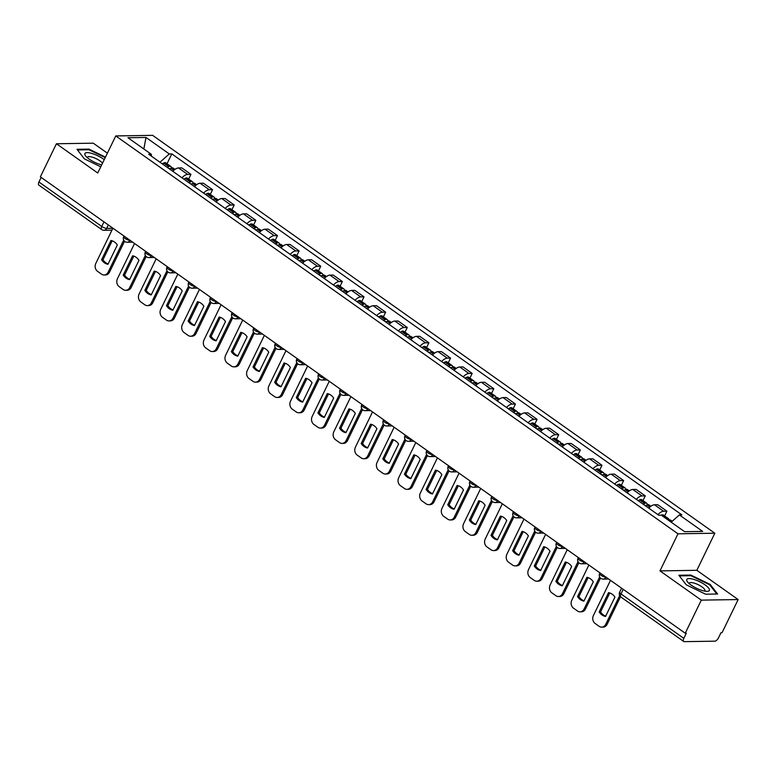 <?xml version="1.0" encoding="UTF-8"?>
<svg xmlns="http://www.w3.org/2000/svg" width="777" height="777" viewBox="0 0 777 777"><rect width="100%" height="100%" fill="white"/><g stroke="black" fill="none" stroke-linecap="round" stroke-linejoin="round"><path stroke-width="1.17" d="M107.391 153.166L93.269 143.182L56.43 143.755L40.365 176.855L685.236 633.226L701.31 600.135L738.15 599.553L696.823 570.308L714.83 533.226L152.613 135.344L115.763 135.926L677.991 533.809L659.984 570.891L701.31 600.135M738.15 599.553L722.076 632.643L721.007 632.663L718.502 637.82A3.866 1.836 125.3 0 1 714.743 641.18L684.343 641.656A3.866 1.836 125.3 0 1 683.731 641.491L620.901 597.027A3.866 1.836 -54.7 0 1 620.988 593.91L683.809 638.364A3.866 1.836 125.3 0 0 683.731 641.491M56.43 143.755L97.756 173.009L115.763 135.926M103.982 221.872L101.758 226.447A3.866 1.836 -54.7 0 0 101.67 229.574L38.85 185.111A3.866 1.836 -54.7 0 1 38.937 181.993L101.758 226.447A3.866 1.117 25.9 0 0 106.682 228.38L112.869 228.283M41.152 177.418L38.937 181.993M683.809 638.364L686.314 633.216L685.236 633.226M657.934 514.636A8.887 4.225 -54.7 0 1 663.626 511.256L666.899 511.198L657.75 504.72L654.467 504.778A8.887 4.225 125.3 0 0 648.785 508.158M664.617 515.909L666.899 511.198M636.305 499.329A8.887 4.225 -54.7 0 1 641.987 495.94L645.26 495.891L636.11 489.413L632.837 489.461A8.887 4.225 125.3 0 0 627.146 492.851M642.977 500.592L645.26 495.891M614.665 484.022A8.887 4.225 -54.7 0 1 620.357 480.633L623.63 480.584L614.481 474.106L611.198 474.155A8.887 4.225 125.3 0 0 605.516 477.544M621.347 485.285L623.63 480.584M593.036 468.706A8.887 4.225 -54.7 0 1 598.717 465.316L601.99 465.268L592.841 458.789L589.568 458.848A8.887 4.225 125.3 0 0 583.877 462.228M599.708 469.978L601.99 465.268M571.396 453.399A8.887 4.225 -54.7 0 1 577.088 450.009L580.361 449.961L571.212 443.482L567.929 443.531A8.887 4.225 125.3 0 0 562.247 446.921M578.078 454.662L580.361 449.961M549.766 438.082A8.887 4.225 -54.7 0 1 555.448 434.702L558.721 434.644L549.572 428.166L546.299 428.224A8.887 4.225 125.3 0 0 540.607 431.604M556.439 439.355L558.721 434.644M528.127 422.775A8.887 4.225 -54.7 0 1 533.818 419.386L537.092 419.337L527.942 412.859L524.66 412.908A8.887 4.225 125.3 0 0 518.978 416.297M534.809 424.048L537.092 419.337M506.497 407.469A8.887 4.225 -54.7 0 1 512.179 404.079L515.452 404.03L506.303 397.552L503.03 397.601A8.887 4.225 125.3 0 0 497.338 400.99M513.17 408.731L515.452 404.03M484.858 392.152A8.887 4.225 -54.7 0 1 490.549 388.772L493.822 388.714L484.673 382.235L481.39 382.294A8.887 4.225 125.3 0 0 475.709 385.674M491.54 393.424L493.822 388.714M463.228 376.845A8.887 4.225 -54.7 0 1 468.91 373.455L472.183 373.407L463.034 366.929L459.761 366.977A8.887 4.225 125.3 0 0 454.069 370.367M469.9 378.108L472.183 373.407M441.589 361.528A8.887 4.225 -54.7 0 1 447.28 358.148L450.553 358.09L441.404 351.612L438.121 351.67A8.887 4.225 125.3 0 0 432.439 355.05M448.271 362.801L450.553 358.09M419.959 346.221A8.887 4.225 -54.7 0 1 425.641 342.832L428.914 342.783L419.765 336.305L416.491 336.354A8.887 4.225 125.3 0 0 410.8 339.743M426.631 347.494L428.914 342.783M398.319 330.915A8.887 4.225 -54.7 0 1 404.011 327.525L407.284 327.476L398.135 320.998L394.852 321.047A8.887 4.225 125.3 0 0 389.17 324.436M405.002 332.177L407.284 327.476M376.69 315.598A8.887 4.225 -54.7 0 1 382.371 312.218L385.645 312.16L376.495 305.682L373.222 305.74A8.887 4.225 125.3 0 0 367.531 309.12M383.362 316.87L385.645 312.16M355.05 300.291A8.887 4.225 -54.7 0 1 360.742 296.901L364.015 296.853L354.866 290.375L351.583 290.423A8.887 4.225 125.3 0 0 345.901 293.813M361.732 301.554L364.015 296.853M333.42 284.974A8.887 4.225 -54.7 0 1 339.102 281.595L342.375 281.536L333.226 275.068L329.953 275.116A8.887 4.225 125.3 0 0 324.262 278.496M340.093 286.247L342.375 281.536M311.781 269.668A8.887 4.225 -54.7 0 1 317.472 266.278L320.746 266.229L311.596 259.751L308.314 259.8A8.887 4.225 125.3 0 0 302.632 263.189M318.463 270.94L320.746 266.229M290.151 254.361A8.887 4.225 -54.7 0 1 295.833 250.971L299.106 250.922L289.957 244.444L286.684 244.493A8.887 4.225 125.3 0 0 280.992 247.882M296.824 255.623L299.106 250.922M268.512 239.044A8.887 4.225 -54.7 0 1 274.203 235.664L277.476 235.606L268.327 229.128L265.044 229.186A8.887 4.225 125.3 0 0 259.363 232.566M275.194 240.316L277.476 235.606M246.882 223.737A8.887 4.225 -54.7 0 1 252.564 220.347L255.837 220.299L246.688 213.821L243.415 213.869A8.887 4.225 125.3 0 0 237.723 217.259M253.555 225L255.837 220.299M225.243 208.421A8.887 4.225 -54.7 0 1 230.934 205.041L234.207 204.982L225.058 198.514L221.775 198.562A8.887 4.225 125.3 0 0 216.093 201.952M231.925 209.693L234.207 204.982M203.613 193.114A8.887 4.225 -54.7 0 1 209.295 189.724L212.577 189.675L203.419 183.197L200.145 183.246A8.887 4.225 125.3 0 0 194.454 186.635M210.285 194.386L212.577 189.675M181.973 177.807A8.887 4.225 -54.7 0 1 187.665 174.417L190.938 174.369L181.789 167.89L178.506 167.939A8.887 4.225 125.3 0 0 172.824 171.328M188.656 179.069L190.938 174.369M671.202 522.202L679.36 514.918L702.661 531.41L684.615 531.691L661.314 515.2L658.789 515.248L148.718 154.264L151.233 154.225L127.943 137.733L145.989 137.451L169.279 153.943L159.984 162.238M679.36 514.918L681.885 514.879L171.804 153.904L169.279 153.943M714.83 533.226L677.991 533.809M696.823 570.308L659.984 570.891M678.865 575.252L686.266 584.819L705.633 594.201L717.598 594.007L710.197 584.44L690.831 575.067L678.865 575.252M105.478 157.119L88.947 149.116L76.981 149.301L84.382 158.867L100.767 166.802M167.016 163.762L171.804 153.904M151.573 156.284L151.233 154.225M143.842 148.99L145.989 137.451M690.53 575.699L690.831 575.067M709.896 585.071L710.197 584.44M88.646 149.747L88.947 149.116M668.55 520.318L668.706 520.25A4.876 2.321 -54.7 0 1 670.619 520.153L672.222 521.289M668.978 520.124A4.876 2.321 125.3 0 0 668.395 518.589A4.876 2.321 125.3 0 0 666.491 518.677L666.326 518.754M668.395 518.589L663.335 515.005A4.876 2.321 125.3 0 0 661.421 515.093L661.237 515.18A14.676 6.974 125.3 0 0 661.188 515.209M610.499 580.341L593.405 615.549A5.789 4.817 -90.9 0 0 595.143 623.484L599.164 626.33A5.789 4.817 89.1 0 0 601.68 627.136A5.789 4.817 89.1 0 0 605.749 624.29L619.677 595.6M599.164 611.936A11.976 9.946 -90.9 0 0 605.545 616.452L614.928 597.134A11.976 9.946 89.1 0 0 608.546 592.618L599.164 611.936L600.563 611.917L609.77 592.948M601.68 627.136L603.078 627.117A5.789 4.817 89.1 0 0 607.148 624.261L620.522 596.717M600.563 611.917A11.976 9.946 -90.9 0 0 605.71 616.103M709.372 590.433A12.549 3.632 25.9 0 0 699.611 581.682A12.549 3.632 25.9 0 0 686.771 579.496A12.549 3.632 25.9 0 0 687.616 582.002A12.549 3.632 25.9 0 0 706.866 591.346A12.549 3.632 25.9 0 0 709.372 590.433M704.467 591.064A8.596 2.486 25.9 0 0 704.846 590.685A8.596 2.486 25.9 0 0 698.183 584.692A8.596 2.486 25.9 0 0 689.384 583.177A8.596 2.486 25.9 0 0 689.384 583.187A8.596 2.486 25.9 0 0 689.325 583.712M679.351 575.883L690.899 575.699L709.673 584.78L716.812 594.026M104.225 159.693A12.549 3.632 25.9 0 0 92.531 153.632A12.549 3.632 25.9 0 0 84.887 153.545A12.549 3.632 25.9 0 0 85.732 156.051A12.549 3.632 25.9 0 0 101.69 164.909M102.525 163.189A8.596 2.486 25.9 0 0 94.357 157.886A8.596 2.486 25.9 0 0 87.5 157.226A8.596 2.486 25.9 0 0 87.5 157.236A8.596 2.486 25.9 0 0 87.442 157.76M77.467 149.932L89.015 149.747L105.245 157.595M645.464 505.817A14.676 6.974 -54.7 0 1 646.882 505.021L647.076 504.933A4.876 2.321 -54.7 0 1 648.98 504.846L650.932 506.225M647.338 504.817A4.876 2.321 125.3 0 0 646.765 503.273A4.876 2.321 125.3 0 0 644.852 503.36L644.667 503.457A14.676 6.974 125.3 0 0 643.249 504.244M646.765 503.273L641.705 499.698A4.876 2.321 125.3 0 0 639.792 499.786L639.607 499.873A14.676 6.974 125.3 0 0 638.189 500.66M588.869 565.025L571.775 600.242A5.789 4.817 -90.9 0 0 573.504 608.177L577.534 611.023A5.789 4.817 89.1 0 0 580.04 611.829A5.789 4.817 89.1 0 0 584.11 608.974L599.659 576.961M577.534 596.629A11.976 9.946 -90.9 0 0 583.916 601.145L593.288 581.827A11.976 9.946 89.1 0 0 586.907 577.311L577.534 596.629L578.923 596.61L588.14 577.632M644.677 505.254A2.37 1.127 -54.7 0 1 645.318 505.322A2.37 1.127 -54.7 0 1 645.57 505.749M580.04 611.829L581.439 611.8A5.789 4.817 89.1 0 0 585.508 608.954L600.504 578.078M578.923 596.61A11.976 9.946 -90.9 0 0 584.081 600.796M623.834 490.501A14.676 6.974 -54.7 0 1 625.252 489.714L625.436 489.627A4.876 2.321 -54.7 0 1 627.35 489.539L629.302 490.918M625.708 489.51A4.876 2.321 125.3 0 0 625.126 487.966A4.876 2.321 125.3 0 0 623.222 488.053L623.028 488.141A14.676 6.974 125.3 0 0 621.61 488.937M625.126 487.966L620.065 484.382A4.876 2.321 125.3 0 0 618.152 484.469L617.968 484.557A14.676 6.974 125.3 0 0 616.549 485.353M567.229 549.718L550.135 584.935A5.789 4.817 -90.9 0 0 551.874 592.861L555.895 595.706A5.789 4.817 89.1 0 0 558.41 596.513A5.789 4.817 89.1 0 0 562.48 593.667L578.02 561.654M555.895 581.313A11.976 9.946 -90.9 0 0 562.276 585.829L571.658 566.511A11.976 9.946 89.1 0 0 565.277 562.004L555.895 581.313L557.294 581.293L566.501 562.325M623.047 489.947A2.37 1.127 -54.7 0 1 623.678 490.015A2.37 1.127 -54.7 0 1 623.931 490.442M558.41 596.513L559.809 596.493A5.789 4.817 89.1 0 0 563.879 593.647L578.865 562.771M557.294 581.293A11.976 9.946 -90.9 0 0 562.441 585.489M602.194 475.194A14.676 6.974 -54.7 0 1 603.612 474.407L603.807 474.31A4.876 2.321 -54.7 0 1 605.71 474.223L607.663 475.602M604.069 474.193A4.876 2.321 125.3 0 0 603.496 472.659A4.876 2.321 125.3 0 0 601.583 472.746L601.398 472.834A14.676 6.974 125.3 0 0 599.98 473.62M603.496 472.659L598.436 469.075A4.876 2.321 125.3 0 0 596.522 469.162L596.338 469.25A14.676 6.974 125.3 0 0 594.92 470.036M545.6 534.411L528.506 569.619A5.789 4.817 -90.9 0 0 530.235 577.554L534.265 580.4A5.789 4.817 89.1 0 0 536.771 581.206A5.789 4.817 89.1 0 0 540.841 578.36L556.39 546.338M534.265 566.006A11.976 9.946 -90.9 0 0 540.646 570.522L550.019 551.204A11.976 9.946 89.1 0 0 543.638 546.687L534.265 566.006L535.654 565.986L544.871 547.018M601.408 474.64A2.37 1.127 -54.7 0 1 602.049 474.708A2.37 1.127 -54.7 0 1 602.301 475.126M536.771 581.206L538.17 581.186A5.789 4.817 89.1 0 0 542.239 578.331L557.235 547.464M535.654 565.986A11.976 9.946 -90.9 0 0 540.811 570.172M580.565 459.887A14.676 6.974 -54.7 0 1 581.983 459.09L582.167 459.003A4.876 2.321 -54.7 0 1 584.081 458.916L586.033 460.295M582.439 458.886A4.876 2.321 125.3 0 0 581.856 457.342A4.876 2.321 125.3 0 0 579.953 457.43L579.759 457.527A14.676 6.974 125.3 0 0 578.341 458.313M581.856 457.342L576.796 453.758A4.876 2.321 125.3 0 0 574.883 453.846L574.698 453.943A14.676 6.974 125.3 0 0 573.28 454.73M523.96 519.094L506.866 554.312A5.789 4.817 -90.9 0 0 508.605 562.247L512.626 565.093A5.789 4.817 89.1 0 0 515.141 565.889A5.789 4.817 89.1 0 0 519.211 563.043L534.751 531.031M512.626 550.699A11.976 9.946 -90.9 0 0 519.007 555.205L528.389 535.897A11.976 9.946 89.1 0 0 522.008 531.381L512.626 550.699L514.024 550.67L523.232 531.701M579.778 459.324A2.37 1.127 -54.7 0 1 580.409 459.392A2.37 1.127 -54.7 0 1 580.662 459.819M515.141 565.889L516.54 565.87A5.789 4.817 89.1 0 0 520.609 563.024L535.596 532.148M514.024 550.67A11.976 9.946 -90.9 0 0 519.172 554.865M558.925 444.57A14.676 6.974 -54.7 0 1 560.343 443.784L560.538 443.696A4.876 2.321 -54.7 0 1 562.441 443.599L564.393 444.978M560.8 443.57A4.876 2.321 125.3 0 0 560.227 442.035A4.876 2.321 125.3 0 0 558.313 442.123L558.129 442.21A14.676 6.974 125.3 0 0 556.711 442.997M560.227 442.035L555.167 438.451A4.876 2.321 125.3 0 0 553.253 438.539L553.069 438.626A14.676 6.974 125.3 0 0 551.651 439.423M502.331 503.787L485.236 538.995A5.789 4.817 -90.9 0 0 486.965 546.93L490.996 549.776A5.789 4.817 89.1 0 0 493.502 550.582A5.789 4.817 89.1 0 0 497.571 547.736L513.121 515.724M490.996 535.382A11.976 9.946 -90.9 0 0 497.377 539.898L506.75 520.58A11.976 9.946 89.1 0 0 500.369 516.064L490.996 535.382L492.395 535.363L501.602 516.394M558.139 444.017A2.37 1.127 -54.7 0 1 558.78 444.085A2.37 1.127 -54.7 0 1 559.032 444.502M493.502 550.582L494.9 550.563A5.789 4.817 89.1 0 0 498.97 547.707L513.966 516.841M492.395 535.363A11.976 9.946 -90.9 0 0 497.542 539.549M537.296 429.263A14.676 6.974 -54.7 0 1 538.714 428.467L538.898 428.38A4.876 2.321 -54.7 0 1 540.811 428.292L542.764 429.671M539.17 428.263A4.876 2.321 125.3 0 0 538.597 426.719A4.876 2.321 125.3 0 0 536.684 426.816L536.489 426.903A14.676 6.974 125.3 0 0 535.071 427.69M538.597 426.719L533.527 423.144A4.876 2.321 125.3 0 0 531.614 423.232L531.429 423.319A14.676 6.974 125.3 0 0 530.011 424.106M480.691 488.48L463.597 523.688A5.789 4.817 -90.9 0 0 465.336 531.623L469.357 534.469A5.789 4.817 89.1 0 0 471.872 535.275A5.789 4.817 89.1 0 0 475.942 532.42L491.482 500.407M469.357 520.075A11.976 9.946 -90.9 0 0 475.738 524.592L485.12 505.273A11.976 9.946 89.1 0 0 478.739 500.757L469.357 520.075L470.755 520.056L479.963 501.078M536.509 428.7A2.37 1.127 -54.7 0 1 537.14 428.768A2.37 1.127 -54.7 0 1 537.393 429.195M471.872 535.275L473.271 535.246A5.789 4.817 89.1 0 0 477.34 532.4L492.327 501.524M470.755 520.056A11.976 9.946 -90.9 0 0 475.903 524.242M515.656 413.947A14.676 6.974 -54.7 0 1 517.074 413.16L517.268 413.073A4.876 2.321 -54.7 0 1 519.172 412.985L521.124 414.364M517.531 412.956A4.876 2.321 125.3 0 0 516.958 411.412A4.876 2.321 125.3 0 0 515.044 411.499L514.86 411.587A14.676 6.974 125.3 0 0 513.442 412.383M516.958 411.412L511.897 407.828A4.876 2.321 125.3 0 0 509.984 407.915L509.799 408.012A14.676 6.974 125.3 0 0 508.381 408.799M459.061 473.164L441.967 508.381A5.789 4.817 -90.9 0 0 443.696 516.307L447.727 519.153A5.789 4.817 89.1 0 0 450.233 519.959A5.789 4.817 89.1 0 0 454.302 517.113L469.852 485.101M447.727 504.759A11.976 9.946 -90.9 0 0 454.108 509.275L463.48 489.966A11.976 9.946 89.1 0 0 457.099 485.45L447.727 504.759L449.125 504.739L458.333 485.771M514.869 413.393A2.37 1.127 -54.7 0 1 515.51 413.461A2.37 1.127 -54.7 0 1 515.763 413.888M450.233 519.959L451.631 519.939A5.789 4.817 89.1 0 0 455.701 517.093L470.697 486.217M449.125 504.739A11.976 9.946 -90.9 0 0 454.273 508.935M494.026 398.64A14.676 6.974 -54.7 0 1 495.444 397.853L495.629 397.756A4.876 2.321 -54.7 0 1 497.542 397.669L499.494 399.048M495.901 397.639A4.876 2.321 125.3 0 0 495.328 396.105A4.876 2.321 125.3 0 0 493.414 396.192L493.22 396.28A14.676 6.974 125.3 0 0 491.802 397.066M495.328 396.105L490.258 392.521A4.876 2.321 125.3 0 0 488.344 392.608L488.16 392.696A14.676 6.974 125.3 0 0 486.742 393.483M437.422 457.857L420.328 493.065A5.789 4.817 -90.9 0 0 422.066 501L426.087 503.846A5.789 4.817 89.1 0 0 428.603 504.652A5.789 4.817 89.1 0 0 432.672 501.806L448.212 469.784M426.087 489.452A11.976 9.946 -90.9 0 0 432.468 493.968L441.851 474.65A11.976 9.946 89.1 0 0 435.47 470.134L426.087 489.452L427.486 489.432L436.693 470.464M493.24 398.086A2.37 1.127 -54.7 0 1 493.871 398.154A2.37 1.127 -54.7 0 1 494.123 398.572M428.603 504.652L430.002 504.632A5.789 4.817 89.1 0 0 434.071 501.777L449.057 470.911M427.486 489.432A11.976 9.946 -90.9 0 0 432.634 493.618M472.387 383.333A14.676 6.974 -54.7 0 1 473.805 382.537L473.999 382.449A4.876 2.321 -54.7 0 1 475.903 382.362L477.855 383.741M474.261 382.333A4.876 2.321 125.3 0 0 473.688 380.788A4.876 2.321 125.3 0 0 471.775 380.876L471.59 380.973A14.676 6.974 125.3 0 0 470.172 381.76M473.688 380.788L468.628 377.204A4.876 2.321 125.3 0 0 466.715 377.292L466.53 377.389A14.676 6.974 125.3 0 0 465.112 378.176M415.792 442.54L398.698 477.758A5.789 4.817 -90.9 0 0 400.427 485.693L404.458 488.539A5.789 4.817 89.1 0 0 406.963 489.335A5.789 4.817 89.1 0 0 411.033 486.489L426.583 454.477M404.458 474.145A11.976 9.946 -90.9 0 0 410.839 478.661L420.211 459.343A11.976 9.946 89.1 0 0 413.83 454.827L404.458 474.145L405.856 474.116L415.064 455.147M471.6 382.77A2.37 1.127 -54.7 0 1 472.241 382.838A2.37 1.127 -54.7 0 1 472.494 383.265M406.963 489.335L408.362 489.316A5.789 4.817 89.1 0 0 412.432 486.47L427.428 455.594M405.856 474.116A11.976 9.946 -90.9 0 0 411.004 478.311M450.757 368.016A14.676 6.974 -54.7 0 1 452.175 367.23L452.36 367.142A4.876 2.321 -54.7 0 1 454.273 367.055L456.225 368.434M452.632 367.026A4.876 2.321 125.3 0 0 452.059 365.481A4.876 2.321 125.3 0 0 450.145 365.569L449.951 365.656A14.676 6.974 125.3 0 0 448.533 366.443M452.059 365.481L446.989 361.897A4.876 2.321 125.3 0 0 445.075 361.985L444.891 362.072A14.676 6.974 125.3 0 0 443.473 362.869M394.153 427.233L377.059 462.441A5.789 4.817 -90.9 0 0 378.797 470.376L382.818 473.222A5.789 4.817 89.1 0 0 385.334 474.028A5.789 4.817 89.1 0 0 389.403 471.183L404.943 439.17M382.818 458.828A11.976 9.946 -90.9 0 0 389.199 463.345L398.582 444.026A11.976 9.946 89.1 0 0 392.2 439.52L382.818 458.828L384.217 458.809L393.424 439.84M449.97 367.463A2.37 1.127 -54.7 0 1 450.602 367.531A2.37 1.127 -54.7 0 1 450.854 367.958M385.334 474.028L386.732 474.009A5.789 4.817 89.1 0 0 390.802 471.163L405.788 440.287M384.217 458.809A11.976 9.946 -90.9 0 0 389.364 462.995M429.118 352.709A14.676 6.974 -54.7 0 1 430.536 351.913L430.73 351.826A4.876 2.321 -54.7 0 1 432.634 351.738L434.586 353.117M430.992 351.709A4.876 2.321 125.3 0 0 430.419 350.165A4.876 2.321 125.3 0 0 428.506 350.262L428.321 350.349A14.676 6.974 125.3 0 0 426.903 351.136M430.419 350.165L425.359 346.591A4.876 2.321 125.3 0 0 423.446 346.678L423.261 346.765A14.676 6.974 125.3 0 0 421.843 347.552M372.523 411.927L355.429 447.134A5.789 4.817 -90.9 0 0 357.158 455.069L361.188 457.915A5.789 4.817 89.1 0 0 363.694 458.721A5.789 4.817 89.1 0 0 367.764 455.866L383.314 423.853M361.188 443.521A11.976 9.946 -90.9 0 0 367.57 448.038L376.942 428.719A11.976 9.946 89.1 0 0 370.561 424.203L361.188 443.521L362.587 443.502L371.794 424.524M428.331 352.146A2.37 1.127 -54.7 0 1 428.972 352.214A2.37 1.127 -54.7 0 1 429.225 352.641M363.694 458.721L365.093 458.692A5.789 4.817 89.1 0 0 369.162 455.846L384.159 424.97M362.587 443.502A11.976 9.946 -90.9 0 0 367.735 447.688M407.488 337.393A14.676 6.974 -54.7 0 1 408.906 336.606L409.09 336.519A4.876 2.321 -54.7 0 1 411.004 336.431L412.956 337.81M409.362 336.402A4.876 2.321 125.3 0 0 408.789 334.858A4.876 2.321 125.3 0 0 406.876 334.945L406.682 335.033A14.676 6.974 125.3 0 0 405.264 335.829M408.789 334.858L403.719 331.274A4.876 2.321 125.3 0 0 401.806 331.361L401.622 331.458A14.676 6.974 125.3 0 0 400.204 332.245M350.893 396.61L333.789 431.827A5.789 4.817 -90.9 0 0 335.528 439.753L339.549 442.608A5.789 4.817 89.1 0 0 342.065 443.405A5.789 4.817 89.1 0 0 346.134 440.559L361.674 408.547M339.549 428.214A11.976 9.946 -90.9 0 0 345.93 432.721L355.312 413.413A11.976 9.946 89.1 0 0 348.931 408.896L339.549 428.214L340.948 428.185L350.155 409.217M406.701 336.839A2.37 1.127 -54.7 0 1 407.333 336.907A2.37 1.127 -54.7 0 1 407.585 337.335M342.065 443.405L343.463 443.385A5.789 4.817 89.1 0 0 347.533 440.54L362.519 409.664M340.948 428.185A11.976 9.946 -90.9 0 0 346.095 432.381M385.848 322.086A14.676 6.974 -54.7 0 1 387.267 321.299L387.461 321.202A4.876 2.321 -54.7 0 1 389.364 321.115L391.317 322.494M387.723 321.086A4.876 2.321 125.3 0 0 387.15 319.551A4.876 2.321 125.3 0 0 385.237 319.638L385.052 319.726A14.676 6.974 125.3 0 0 383.634 320.512M387.15 319.551L382.09 315.967A4.876 2.321 125.3 0 0 380.176 316.054L379.992 316.142A14.676 6.974 125.3 0 0 378.574 316.929M329.254 381.303L312.16 416.511A5.789 4.817 -90.9 0 0 313.898 424.446L317.919 427.292A5.789 4.817 89.1 0 0 320.425 428.098A5.789 4.817 89.1 0 0 324.495 425.252L340.044 393.23M317.919 412.898A11.976 9.946 -90.9 0 0 324.3 417.414L333.673 398.096A11.976 9.946 89.1 0 0 327.292 393.58L317.919 412.898L319.318 412.878L328.525 393.91M385.062 321.532A2.37 1.127 -54.7 0 1 385.703 321.6A2.37 1.127 -54.7 0 1 385.955 322.018M320.425 428.098L321.824 428.078A5.789 4.817 89.1 0 0 325.893 425.223L340.889 394.357M319.318 412.878A11.976 9.946 -90.9 0 0 324.465 417.064M364.219 306.779A14.676 6.974 -54.7 0 1 365.637 305.983L365.821 305.895A4.876 2.321 -54.7 0 1 367.735 305.808L369.687 307.187M366.093 305.779A4.876 2.321 125.3 0 0 365.52 304.234A4.876 2.321 125.3 0 0 363.607 304.322L363.413 304.419A14.676 6.974 125.3 0 0 361.995 305.206M365.52 304.234L360.45 300.65A4.876 2.321 125.3 0 0 358.537 300.748L358.352 300.835A14.676 6.974 125.3 0 0 356.934 301.622M307.624 365.986L290.52 401.204A5.789 4.817 -90.9 0 0 292.259 409.139L296.28 411.985A5.789 4.817 89.1 0 0 298.795 412.781A5.789 4.817 89.1 0 0 302.865 409.935L318.405 377.923M296.28 397.591A11.976 9.946 -90.9 0 0 302.661 402.107L312.043 382.789A11.976 9.946 89.1 0 0 305.662 378.273L296.28 397.591L297.678 397.562L306.886 378.593M363.432 306.216A2.37 1.127 -54.7 0 1 364.063 306.284A2.37 1.127 -54.7 0 1 364.316 306.711M298.795 412.781L300.194 412.762A5.789 4.817 89.1 0 0 304.263 409.916L319.25 379.04M297.678 397.562A11.976 9.946 -90.9 0 0 302.826 401.758M342.579 291.462A14.676 6.974 -54.7 0 1 343.997 290.676L344.192 290.588A4.876 2.321 -54.7 0 1 346.095 290.501L348.047 291.88M344.454 290.472A4.876 2.321 125.3 0 0 343.881 288.927A4.876 2.321 125.3 0 0 341.967 289.015L341.783 289.102A14.676 6.974 125.3 0 0 340.365 289.899M343.881 288.927L338.821 285.344A4.876 2.321 125.3 0 0 336.907 285.431L336.723 285.518A14.676 6.974 125.3 0 0 335.305 286.315M285.985 350.68L268.891 385.887A5.789 4.817 -90.9 0 0 270.629 393.822L274.65 396.668A5.789 4.817 89.1 0 0 277.156 397.474A5.789 4.817 89.1 0 0 281.225 394.629L296.775 362.616M274.65 382.274A11.976 9.946 -90.9 0 0 281.031 386.791L290.404 367.472A11.976 9.946 89.1 0 0 284.023 362.966L274.65 382.274L276.049 382.255L285.256 363.286M341.793 290.909A2.37 1.127 -54.7 0 1 342.434 290.977A2.37 1.127 -54.7 0 1 342.686 291.404M277.156 397.474L278.555 397.455A5.789 4.817 89.1 0 0 282.624 394.609L297.62 363.733M276.049 382.255A11.976 9.946 -90.9 0 0 281.196 386.451M320.95 276.156A14.676 6.974 -54.7 0 1 322.368 275.369L322.552 275.272A4.876 2.321 -54.7 0 1 324.465 275.184L326.418 276.563M322.824 275.155A4.876 2.321 125.3 0 0 322.251 273.611A4.876 2.321 125.3 0 0 320.338 273.708L320.143 273.795A14.676 6.974 125.3 0 0 318.725 274.582M322.251 273.611L317.181 270.037A4.876 2.321 125.3 0 0 315.268 270.124L315.083 270.211A14.676 6.974 125.3 0 0 313.665 270.998M264.355 335.373L247.251 370.58A5.789 4.817 -90.9 0 0 248.99 378.516L253.011 381.361A5.789 4.817 89.1 0 0 255.526 382.167A5.789 4.817 89.1 0 0 259.596 379.312L275.136 347.3M253.011 366.967A11.976 9.946 -90.9 0 0 259.392 371.484L268.774 352.166A11.976 9.946 89.1 0 0 262.393 347.649L253.011 366.967L254.409 366.948L263.617 347.979M320.163 275.592A2.37 1.127 -54.7 0 1 320.794 275.66A2.37 1.127 -54.7 0 1 321.047 276.088M255.526 382.167L256.925 382.138A5.789 4.817 89.1 0 0 260.994 379.293L275.981 348.417M254.409 366.948A11.976 9.946 -90.9 0 0 259.557 371.134M299.31 260.839A14.676 6.974 -54.7 0 1 300.728 260.052L300.922 259.965A4.876 2.321 -54.7 0 1 302.836 259.877L304.778 261.257M301.185 259.848A4.876 2.321 125.3 0 0 300.612 258.304A4.876 2.321 125.3 0 0 298.698 258.391L298.514 258.479A14.676 6.974 125.3 0 0 297.096 259.275M300.612 258.304L295.551 254.72A4.876 2.321 125.3 0 0 293.638 254.807L293.453 254.905A14.676 6.974 125.3 0 0 292.035 255.691M242.715 320.056L225.621 355.274A5.789 4.817 -90.9 0 0 227.36 363.209L231.381 366.054A5.789 4.817 89.1 0 0 233.887 366.851A5.789 4.817 89.1 0 0 237.956 364.005L253.506 331.993M231.381 351.66A11.976 9.946 -90.9 0 0 237.762 356.167L247.135 336.859A11.976 9.946 89.1 0 0 240.753 332.342L231.381 351.66L232.779 351.631L241.987 332.663M298.523 260.285A2.37 1.127 -54.7 0 1 299.164 260.353A2.37 1.127 -54.7 0 1 299.417 260.781M233.887 366.851L235.285 366.831A5.789 4.817 89.1 0 0 239.355 363.986L254.351 333.11M232.779 351.631A11.976 9.946 -90.9 0 0 237.927 355.827M277.68 245.532A14.676 6.974 -54.7 0 1 279.098 244.745L279.283 244.648A4.876 2.321 -54.7 0 1 281.196 244.561L283.149 245.94M279.555 244.532A4.876 2.321 125.3 0 0 278.982 242.997A4.876 2.321 125.3 0 0 277.068 243.084L276.874 243.172A14.676 6.974 125.3 0 0 275.456 243.959M278.982 242.997L273.912 239.413A4.876 2.321 125.3 0 0 271.999 239.501L271.814 239.588A14.676 6.974 125.3 0 0 270.396 240.384M221.086 304.749L203.982 339.957A5.789 4.817 -90.9 0 0 205.72 347.892L209.741 350.738A5.789 4.817 89.1 0 0 212.257 351.544A5.789 4.817 89.1 0 0 216.327 348.698L231.867 316.676M209.741 336.344A11.976 9.946 -90.9 0 0 216.123 340.86L225.505 321.542A11.976 9.946 89.1 0 0 219.124 317.026L209.741 336.344L211.14 336.324L220.347 317.356M276.894 244.978A2.37 1.127 -54.7 0 1 277.525 245.046A2.37 1.127 -54.7 0 1 277.777 245.464M212.257 351.544L213.656 351.525A5.789 4.817 89.1 0 0 217.725 348.669L232.711 317.803M211.14 336.324A11.976 9.946 -90.9 0 0 216.288 340.511M256.041 230.225A14.676 6.974 -54.7 0 1 257.459 229.429L257.653 229.341A4.876 2.321 -54.7 0 1 259.567 229.254L261.509 230.633M257.915 229.225A4.876 2.321 125.3 0 0 257.342 227.68A4.876 2.321 125.3 0 0 255.429 227.768L255.244 227.865A14.676 6.974 125.3 0 0 253.826 228.652M257.342 227.68L252.282 224.097A4.876 2.321 125.3 0 0 250.369 224.194L250.184 224.281A14.676 6.974 125.3 0 0 248.766 225.068M199.446 289.433L182.352 324.65A5.789 4.817 -90.9 0 0 184.091 332.585L188.112 335.431A5.789 4.817 89.1 0 0 190.618 336.237A5.789 4.817 89.1 0 0 194.687 333.382L210.237 301.369M188.112 321.037A11.976 9.946 -90.9 0 0 194.493 325.553L203.865 306.235A11.976 9.946 89.1 0 0 197.484 301.719L188.112 321.037L189.51 321.008L198.718 302.039M255.254 229.662A2.37 1.127 -54.7 0 1 255.895 229.73A2.37 1.127 -54.7 0 1 256.148 230.157M190.618 336.237L192.016 336.208A5.789 4.817 89.1 0 0 196.086 333.362L211.082 302.486M189.51 321.008A11.976 9.946 -90.9 0 0 194.658 325.204M234.411 214.908A14.676 6.974 -54.7 0 1 235.829 214.122L236.014 214.034A4.876 2.321 -54.7 0 1 237.927 213.947L239.879 215.326M236.286 213.918A4.876 2.321 125.3 0 0 235.713 212.374A4.876 2.321 125.3 0 0 233.799 212.461L233.605 212.548A14.676 6.974 125.3 0 0 232.187 213.345M235.713 212.374L230.643 208.79A4.876 2.321 125.3 0 0 228.729 208.877L228.545 208.964A14.676 6.974 125.3 0 0 227.127 209.761M177.816 274.126L160.713 309.343A5.789 4.817 -90.9 0 0 162.451 317.269L166.472 320.114A5.789 4.817 89.1 0 0 168.988 320.92A5.789 4.817 89.1 0 0 173.057 318.075L188.597 286.062M166.472 305.72A11.976 9.946 -90.9 0 0 172.853 310.237L182.236 290.919A11.976 9.946 89.1 0 0 175.855 286.412L166.472 305.72L167.871 305.701L177.078 286.732M233.624 214.355A2.37 1.127 -54.7 0 1 234.256 214.423A2.37 1.127 -54.7 0 1 234.508 214.85M168.988 320.92L170.386 320.901A5.789 4.817 89.1 0 0 174.456 318.055L189.442 287.179M167.871 305.701A11.976 9.946 -90.9 0 0 173.018 309.897M212.772 199.602A14.676 6.974 -54.7 0 1 214.19 198.815L214.384 198.718A4.876 2.321 -54.7 0 1 216.297 198.63L218.24 200.01M214.646 198.601A4.876 2.321 125.3 0 0 214.073 197.067A4.876 2.321 125.3 0 0 212.16 197.154L211.975 197.241A14.676 6.974 125.3 0 0 210.557 198.028M214.073 197.067L209.013 193.483A4.876 2.321 125.3 0 0 207.1 193.57L206.915 193.658A14.676 6.974 125.3 0 0 205.497 194.444M156.177 258.819L139.083 294.027A5.789 4.817 -90.9 0 0 140.822 301.962L144.843 304.807A5.789 4.817 89.1 0 0 147.348 305.614A5.789 4.817 89.1 0 0 151.418 302.758L166.968 270.746M144.843 290.413A11.976 9.946 -90.9 0 0 151.224 294.93L160.596 275.612A11.976 9.946 89.1 0 0 154.215 271.095L144.843 290.413L146.241 290.394L155.449 271.426M211.985 199.048A2.37 1.127 -54.7 0 1 212.626 199.106A2.37 1.127 -54.7 0 1 212.879 199.534M147.348 305.614L148.747 305.584A5.789 4.817 89.1 0 0 152.816 302.739L167.813 271.863M146.241 290.394A11.976 9.946 -90.9 0 0 151.389 294.58M191.142 184.285A14.676 6.974 -54.7 0 1 192.56 183.498L192.745 183.411A4.876 2.321 -54.7 0 1 194.658 183.323L196.61 184.703M193.017 183.294A4.876 2.321 125.3 0 0 192.443 181.75A4.876 2.321 125.3 0 0 190.53 181.837L190.336 181.925A14.676 6.974 125.3 0 0 188.918 182.721M192.443 181.75L187.374 178.166A4.876 2.321 125.3 0 0 185.46 178.254L185.276 178.351A14.676 6.974 125.3 0 0 183.858 179.137M134.547 243.502L117.444 278.72A5.789 4.817 -90.9 0 0 119.182 286.655L123.203 289.5A5.789 4.817 89.1 0 0 125.719 290.297A5.789 4.817 89.1 0 0 129.788 287.451L145.328 255.439M123.203 275.107A11.976 9.946 -90.9 0 0 129.584 279.613L138.966 260.305A11.976 9.946 89.1 0 0 132.585 255.788L123.203 275.107L124.602 275.077L133.809 256.109M190.355 183.731A2.37 1.127 -54.7 0 1 190.987 183.799A2.37 1.127 -54.7 0 1 191.239 184.227M125.719 290.297L127.117 290.277A5.789 4.817 89.1 0 0 131.187 287.432L146.173 256.556M124.602 275.077A11.976 9.946 -90.9 0 0 129.749 279.273M169.503 168.978A14.676 6.974 -54.7 0 1 170.921 168.191L171.115 168.104A4.876 2.321 -54.7 0 1 173.028 168.007L174.971 169.386M171.377 167.978A4.876 2.321 125.3 0 0 170.804 166.443A4.876 2.321 125.3 0 0 168.891 166.531L168.706 166.618A14.676 6.974 125.3 0 0 167.288 167.405M170.804 166.443L165.744 162.859A4.876 2.321 125.3 0 0 163.83 162.947L163.646 163.034A14.676 6.974 125.3 0 0 162.228 163.83M112.908 228.195L95.814 263.403A5.789 4.817 -90.9 0 0 97.552 271.338L101.573 274.184A5.789 4.817 89.1 0 0 104.079 274.99A5.789 4.817 89.1 0 0 108.149 272.144L123.698 240.122M101.573 259.79A11.976 9.946 -90.9 0 0 107.954 264.306L117.327 244.988A11.976 9.946 89.1 0 0 110.956 240.472L101.573 259.79L102.972 259.771L112.179 240.802M168.716 168.424A2.37 1.127 -54.7 0 1 169.357 168.492A2.37 1.127 -54.7 0 1 169.609 168.91M104.079 274.99L105.478 274.971A5.789 4.817 89.1 0 0 109.547 272.115L124.543 241.249M102.972 259.771A11.976 9.946 -90.9 0 0 108.12 263.957M124.009 236.043L123.679 236.713A3.866 1.117 25.9 0 0 125.01 238.432A3.866 1.117 25.9 0 0 129.924 240.365L130.099 240.365M129.973 240.268L129.924 240.365A3.866 3.205 89.1 0 1 127.214 242.259L132.663 242.181M145.639 251.359L145.318 252.03A3.866 1.117 25.9 0 0 146.639 253.749A3.866 1.117 25.9 0 0 151.564 255.672L151.738 255.672M151.612 255.584L151.564 255.672A3.866 3.205 89.1 0 1 148.854 257.575L154.302 257.488M167.278 266.666L166.948 267.337A3.866 1.117 25.9 0 0 168.279 269.056A3.866 1.117 25.9 0 0 173.193 270.988L173.368 270.979M173.242 270.891L173.193 270.988A3.866 3.205 89.1 0 1 170.484 272.882L175.932 272.795M188.908 281.983L188.588 282.643A3.866 1.117 25.9 0 0 189.909 284.372A3.866 1.117 25.9 0 0 194.833 286.295L195.008 286.295M194.881 286.198L194.833 286.295A3.866 3.205 89.1 0 1 192.123 288.199L197.572 288.112M210.538 297.29L210.217 297.96A3.866 1.117 25.9 0 0 211.548 299.679A3.866 1.117 25.9 0 0 216.462 301.612L216.637 301.602M216.511 301.515L216.462 301.612A3.866 3.205 89.1 0 1 213.753 303.506L219.201 303.418M232.177 312.597L231.857 313.267A3.866 1.117 25.9 0 0 233.178 314.986A3.866 1.117 25.9 0 0 238.102 316.919L238.277 316.919M238.15 316.822L238.102 316.919A3.866 3.205 89.1 0 1 235.392 318.813L240.841 318.735M253.807 327.913L253.487 328.584A3.866 1.117 25.9 0 0 254.817 330.303A3.866 1.117 25.9 0 0 259.732 332.226L259.906 332.226M259.78 332.138L259.732 332.226A3.866 3.205 89.1 0 1 257.022 334.129L262.471 334.042M275.447 343.22L275.126 343.89A3.866 1.117 25.9 0 0 276.447 345.61A3.866 1.117 25.9 0 0 281.371 347.542L281.546 347.533M281.42 347.445L281.371 347.542A3.866 3.205 89.1 0 1 278.661 349.436L284.11 349.349M297.076 358.537L296.756 359.197A3.866 1.117 25.9 0 0 298.086 360.926A3.866 1.117 25.9 0 0 303.001 362.849L303.176 362.849M303.049 362.752L303.001 362.849A3.866 3.205 89.1 0 1 300.291 364.753L305.74 364.666M318.716 373.844L318.395 374.514A3.866 1.117 25.9 0 0 319.716 376.233A3.866 1.117 25.9 0 0 324.64 378.166L324.815 378.156M324.689 378.069L324.64 378.166A3.866 3.205 89.1 0 1 321.931 380.06L327.379 379.972M340.345 389.151L340.025 389.821A3.866 1.117 25.9 0 0 341.356 391.54A3.866 1.117 25.9 0 0 346.27 393.473L346.445 393.473M346.319 393.376L346.27 393.473A3.866 3.205 89.1 0 1 343.56 395.367L349.009 395.289M361.985 404.467L361.664 405.138A3.866 1.117 25.9 0 0 362.985 406.857A3.866 1.117 25.9 0 0 367.909 408.78L368.084 408.78M367.958 408.692L367.909 408.78A3.866 3.205 89.1 0 1 365.2 410.683L370.648 410.596M383.615 419.774L383.294 420.444A3.866 1.117 25.9 0 0 384.625 422.164A3.866 1.117 25.9 0 0 389.539 424.096L389.714 424.087M389.588 423.999L389.539 424.096A3.866 3.205 89.1 0 1 386.829 425.99L392.278 425.903M405.254 435.081L404.934 435.751A3.866 1.117 25.9 0 0 406.254 437.47A3.866 1.117 25.9 0 0 411.179 439.403L411.354 439.403M411.227 439.306L411.179 439.403A3.866 3.205 89.1 0 1 408.469 441.307L413.918 441.219M426.884 450.398L426.563 451.068A3.866 1.117 25.9 0 0 427.894 452.787A3.866 1.117 25.9 0 0 432.808 454.71L432.983 454.71M432.857 454.623L432.808 454.71A3.866 3.205 89.1 0 1 430.099 456.614L435.547 456.526M448.523 465.705L448.203 466.375A3.866 1.117 25.9 0 0 449.524 468.094A3.866 1.117 25.9 0 0 454.448 470.027L454.623 470.027M454.496 469.93L454.448 470.027A3.866 3.205 89.1 0 1 451.738 471.921L457.187 471.843M470.153 481.021L469.832 481.682A3.866 1.117 25.9 0 0 471.163 483.411A3.866 1.117 25.9 0 0 476.078 485.334L476.252 485.334M476.126 485.246L476.078 485.334A3.866 3.205 89.1 0 1 473.368 487.237L478.817 487.15M491.792 496.328L491.472 496.998A3.866 1.117 25.9 0 0 492.793 498.717A3.866 1.117 25.9 0 0 497.717 500.65L497.892 500.641M497.766 500.553L497.717 500.65A3.866 3.205 89.1 0 1 495.007 502.544L500.456 502.457M513.422 511.635L513.102 512.305A3.866 1.117 25.9 0 0 514.432 514.024A3.866 1.117 25.9 0 0 519.347 515.957L519.522 515.957M519.395 515.86L519.347 515.957A3.866 3.205 89.1 0 1 516.637 517.861L522.086 517.773M535.062 526.952L534.741 527.622A3.866 1.117 25.9 0 0 536.062 529.341A3.866 1.117 25.9 0 0 540.986 531.264L541.161 531.264M541.035 531.177L540.986 531.264A3.866 3.205 89.1 0 1 538.276 533.168L543.725 533.08M556.691 542.259L556.371 542.929A3.866 1.117 25.9 0 0 557.701 544.648A3.866 1.117 25.9 0 0 562.616 546.581L562.791 546.581M562.665 546.484L562.616 546.581A3.866 3.205 89.1 0 1 559.906 548.475L565.355 548.387M578.331 557.575L578.01 558.236A3.866 1.117 25.9 0 0 579.331 559.964A3.866 1.117 25.9 0 0 584.255 561.888L584.43 561.888M584.294 561.8L584.255 561.888A3.866 3.205 89.1 0 1 581.536 563.791L586.994 563.704M599.961 572.882L599.64 573.552A3.866 1.117 25.9 0 0 600.971 575.271A3.866 1.117 25.9 0 0 605.885 577.204L606.06 577.194M605.934 577.107L605.885 577.204A3.866 3.205 89.1 0 1 603.175 579.098L608.624 579.011M108.343 224.961L106.682 228.38A3.866 3.205 -90.9 0 1 103.963 230.283L111.956 230.157M200.145 183.246L209.295 189.724M221.775 198.562L230.934 205.041M243.415 213.869L252.564 220.347M265.044 229.186L274.203 235.664M286.684 244.493L295.833 250.971M308.314 259.8L317.472 266.278M329.953 275.116L339.102 281.595M351.583 290.423L360.742 296.901M373.222 305.74L382.371 312.218M394.852 321.047L404.011 327.525M416.491 336.354L425.641 342.832M438.121 351.67L447.28 358.148M459.761 366.977L468.91 373.455M481.39 382.294L490.549 388.772M503.03 397.601L512.179 404.079M524.66 412.908L533.818 419.386M546.299 428.224L555.448 434.702M567.929 443.531L577.088 450.009M589.568 458.848L598.717 465.316M611.198 474.155L620.357 480.633M632.837 489.461L641.987 495.94M654.467 504.778L663.626 511.256M178.506 167.939L187.665 174.417M621.6 588.189L619.657 592.191A3.866 1.117 25.9 0 0 620.988 593.91L623.212 589.335M668.706 520.25L671.318 522.095M661.421 515.093L666.491 518.677M607.148 624.261L605.749 624.29M646.882 505.021L649.834 507.119M647.076 504.933L649.98 506.992M639.792 499.786L644.852 503.36M639.607 499.873L644.667 503.457M585.508 608.954L584.11 608.974M625.252 489.714L628.204 491.802M625.436 489.627L628.34 491.686M618.152 484.469L623.222 488.053M617.968 484.557L623.028 488.141M563.879 593.647L562.48 593.667M603.612 474.407L606.565 476.495M603.807 474.31L606.711 476.369M596.522 469.162L601.583 472.746M596.338 469.25L601.398 472.834M542.239 578.331L540.841 578.36M581.983 459.09L584.935 461.179M582.167 459.003L585.071 461.062M574.883 453.846L579.953 457.43M574.698 453.943L579.759 457.527M520.609 563.024L519.211 563.043M560.343 443.784L563.296 445.872M560.538 443.696L563.442 445.745M553.253 438.539L558.313 442.123M553.069 438.626L558.129 442.21M498.97 547.707L497.571 547.736M538.714 428.467L541.666 430.565M538.898 428.38L541.802 430.439M531.614 423.232L536.684 426.816M531.429 423.319L536.489 426.903M477.34 532.4L475.942 532.42M517.074 413.16L520.027 415.248M517.268 413.073L520.172 415.132M509.984 407.915L515.044 411.499M509.799 408.012L514.86 411.587M455.701 517.093L454.302 517.113M495.444 397.853L498.397 399.941M495.629 397.756L498.533 399.815M488.344 392.608L493.414 396.192M488.16 392.696L493.22 396.28M434.071 501.777L432.672 501.806M473.805 382.537L476.757 384.625M473.999 382.449L476.903 384.508M466.715 377.292L471.775 380.876M466.53 377.389L471.59 380.973M412.432 486.47L411.033 486.489M452.175 367.23L455.128 369.318M452.36 367.142L455.264 369.192M445.075 361.985L450.145 365.569M444.891 362.072L449.951 365.656M390.802 471.163L389.403 471.183M430.536 351.913L433.498 354.011M430.73 351.826L433.634 353.885M423.446 346.678L428.506 350.262M423.261 346.765L428.321 350.349M369.162 455.846L367.764 455.866M408.906 336.606L411.859 338.694M409.09 336.519L411.995 338.578M401.806 331.361L406.876 334.945M401.622 331.458L406.682 335.033M347.533 440.54L346.134 440.559M387.267 321.299L390.229 323.387M387.461 321.202L390.365 323.261M380.176 316.054L385.237 319.638M379.992 316.142L385.052 319.726M325.893 425.223L324.495 425.252M365.637 305.983L368.589 308.08M365.821 305.895L368.725 307.954M358.537 300.748L363.607 304.322M358.352 300.835L363.413 304.419M304.263 409.916L302.865 409.935M343.997 290.676L346.96 292.764M344.192 290.588L347.096 292.638M336.907 285.431L341.967 289.015M336.723 285.518L341.783 289.102M282.624 394.609L281.225 394.629M322.368 275.369L325.32 277.457M322.552 275.272L325.456 277.331M315.268 270.124L320.338 273.708M315.083 270.211L320.143 273.795M260.994 379.293L259.596 379.312M300.728 260.052L303.69 262.14M300.922 259.965L303.826 262.024M293.638 254.807L298.698 258.391M293.453 254.905L298.514 258.479M239.355 363.986L237.956 364.005M279.098 244.745L282.051 246.833M279.283 244.648L282.187 246.707M271.999 239.501L277.068 243.084M271.814 239.588L276.874 243.172M217.725 348.669L216.327 348.698M257.459 229.429L260.421 231.527M257.653 229.341L260.557 231.4M250.369 224.194L255.429 227.768M250.184 224.281L255.244 227.865M196.086 333.362L194.687 333.382M235.829 214.122L238.782 216.21M236.014 214.034L238.918 216.084M228.729 208.877L233.799 212.461M228.545 208.964L233.605 212.548M174.456 318.055L173.057 318.075M214.19 198.815L217.152 200.903M214.384 198.718L217.288 200.777M207.1 193.57L212.16 197.154M206.915 193.658L211.975 197.241M152.816 302.739L151.418 302.758M192.56 183.498L195.513 185.586M192.745 183.411L195.649 185.47M185.46 178.254L190.53 181.837M185.276 178.351L190.336 181.925M131.187 287.432L129.788 287.451M170.921 168.191L173.883 170.28M171.115 168.104L174.019 170.153M163.83 162.947L168.891 166.531M163.646 163.034L168.706 166.618M109.547 272.115L108.149 272.144M599.64 573.552A3.866 3.866 0 0 0 603.175 579.098M578.01 558.236A3.866 3.866 0 0 0 581.536 563.791M556.371 542.929A3.866 3.866 0 0 0 559.906 548.475M534.741 527.622A3.866 3.866 0 0 0 538.276 533.168M513.102 512.305A3.866 3.866 0 0 0 516.637 517.861M491.472 496.998A3.866 3.866 0 0 0 495.007 502.544M469.832 481.682A3.866 3.866 0 0 0 473.368 487.237M448.203 466.375A3.866 3.866 0 0 0 451.738 471.921M426.563 451.068A3.866 3.866 0 0 0 430.099 456.614M404.934 435.751A3.866 3.866 0 0 0 408.469 441.307M383.294 420.444A3.866 3.866 0 0 0 386.829 425.99M361.664 405.138A3.866 3.866 0 0 0 365.2 410.683M340.025 389.821A3.866 3.866 0 0 0 343.56 395.367M318.395 374.514A3.866 3.866 0 0 0 321.931 380.06M296.756 359.197A3.866 3.866 0 0 0 300.291 364.753M275.126 343.89A3.866 3.866 0 0 0 278.661 349.436M253.487 328.584A3.866 3.866 0 0 0 257.022 334.129M231.857 313.267A3.866 3.866 0 0 0 235.392 318.813M210.217 297.96A3.866 3.866 0 0 0 213.753 303.506M188.588 282.643A3.866 3.866 0 0 0 192.123 288.199M166.948 267.337A3.866 3.866 0 0 0 170.484 272.882M145.318 252.03A3.866 3.866 0 0 0 148.854 257.575M123.679 236.713A3.866 3.866 0 0 0 127.214 242.259M101.67 229.574A3.866 3.866 0 0 0 103.963 230.283M619.657 592.191A3.866 3.866 0 0 0 620.901 597.027"/></g></svg>
